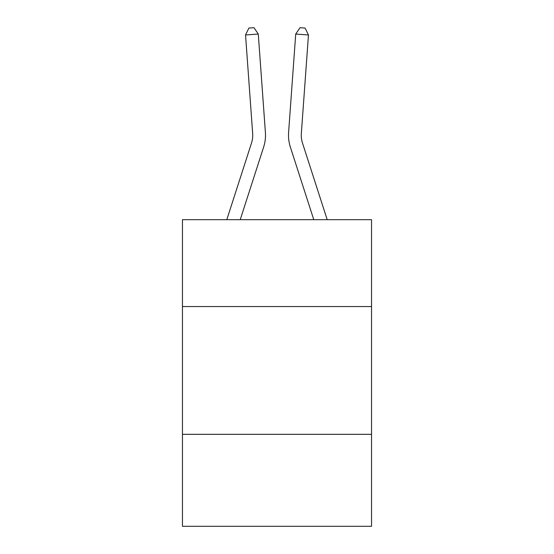 <?xml version="1.0" encoding="UTF-8"?>
<svg xmlns="http://www.w3.org/2000/svg" width="554" height="554" viewBox="0 0 554 554"><rect width="100%" height="100%" fill="white"/><g stroke="black" fill="none" stroke-linecap="round" stroke-linejoin="round"><path stroke-width="0.83" d="M371.54 306.556L371.54 219.675L182.46 219.675L182.46 306.556L371.54 306.556L371.54 526.3L182.46 526.3L182.46 306.556M371.54 434.315L182.46 434.315M226.808 219.675L251.495 143.091A25.553 25.553 0 0 0 252.659 133.41L245.54 34.971L258.282 34.05L265.401 132.489A38.33 38.33 0 0 1 263.656 147.011L240.228 219.675M327.192 219.675L302.505 143.091A25.553 25.553 0 0 1 301.341 133.41L308.46 34.971L295.718 34.05L288.599 132.489A38.33 38.33 1.2 0 0 290.344 147.011L313.772 219.675M302.505 143.091A25.553 25.553 -178.8 0 1 301.341 133.41A25.553 25.553 -178.8 0 0 302.505 143.091A25.553 25.553 -178.8 0 1 301.341 133.41A25.553 25.553 -178.8 0 0 302.505 143.091A25.553 25.553 -178.8 0 1 301.341 133.41A25.553 25.553 -178.8 0 0 302.505 143.091A25.553 25.553 -178.8 0 1 301.341 133.41A25.553 25.553 -178.8 0 0 302.505 143.091A25.553 25.553 -178.8 0 1 301.341 133.41A25.553 25.553 -178.8 0 0 302.505 143.091A25.553 25.553 -178.8 0 1 301.341 133.41A25.553 25.553 -178.8 0 0 302.505 143.091A25.553 25.553 -178.8 0 1 301.341 133.41A25.553 25.553 -178.8 0 0 302.505 143.091A25.553 25.553 -178.8 0 1 301.341 133.41A25.553 25.553 -178.8 0 0 302.505 143.091A25.553 25.553 -178.8 0 1 301.341 133.41A25.553 25.553 -178.8 0 0 302.505 143.091A25.553 25.553 -178.8 0 1 301.341 133.41A25.553 25.553 -178.8 0 0 302.505 143.091A25.553 25.553 -178.8 0 1 301.341 133.41A25.553 25.553 -178.8 0 0 302.505 143.091A25.553 25.553 -178.8 0 1 301.341 133.41A25.553 25.553 -178.8 0 0 302.505 143.091A25.553 25.553 -178.8 0 1 301.341 133.41A25.553 25.553 -178.8 0 0 302.505 143.091A25.553 25.553 -178.8 0 1 301.341 133.41A25.553 25.553 -178.8 0 0 302.505 143.091A25.553 25.553 -178.8 0 1 301.341 133.41A25.553 25.553 -178.8 0 0 302.505 143.091A25.553 25.553 -178.8 0 1 301.341 133.41A25.553 25.553 -178.8 0 0 302.505 143.091A25.553 25.553 -178.8 0 1 301.341 133.41A25.553 25.553 -178.8 0 0 302.505 143.091A25.553 25.553 -178.8 0 1 301.341 133.41A25.553 25.553 -178.8 0 0 302.505 143.091A25.553 25.553 -178.8 0 1 301.341 133.41A25.553 25.553 -178.8 0 0 302.505 143.091M295.718 34.05L288.599 132.489L295.718 34.05L288.599 132.489L295.718 34.05L288.599 132.489L295.718 34.05L288.599 132.489L295.718 34.05L288.599 132.489L295.718 34.05L288.599 132.489L295.718 34.05L288.599 132.489L295.718 34.05L288.599 132.489L295.718 34.05L288.599 132.489L295.718 34.05L288.599 132.489L295.718 34.05L288.599 132.489L295.718 34.05L288.599 132.489L295.718 34.05L288.599 132.489L295.718 34.05L288.599 132.489L295.718 34.05L288.599 132.489L295.718 34.05L288.599 132.489L295.718 34.05L288.599 132.489L295.718 34.05L288.599 132.489L295.718 34.05L288.599 132.489L295.718 34.05L300.019 27.7L305.115 28.067L308.46 34.971M251.495 143.091A25.553 25.553 0 0 0 252.659 133.41A25.553 25.553 0 0 1 251.495 143.091M245.54 34.971L248.884 28.067L253.981 27.7L258.282 34.05"/></g></svg>
